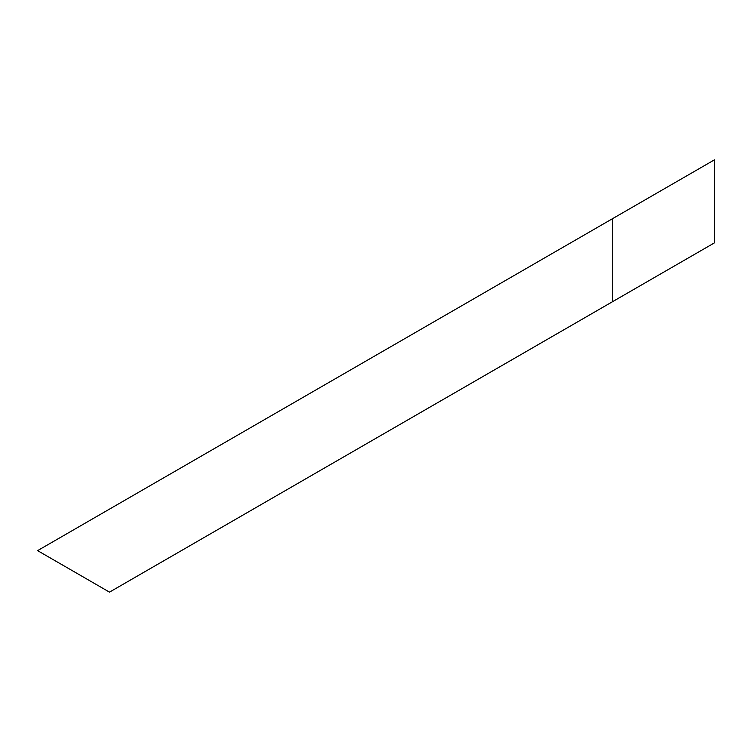 <?xml version="1.0" encoding="UTF-8"?>
<svg xmlns="http://www.w3.org/2000/svg" width="752" height="752" viewBox="0 0 752 752"><rect width="100%" height="100%" fill="white"/><g stroke="black" fill="none" stroke-linecap="round" stroke-linejoin="round"><path stroke-width="1.13" d="M714.4 159.866L714.4 242.887L109.491 592.134L37.6 550.624L714.4 159.866L37.6 550.624L109.491 592.134L714.4 242.887L109.491 592.134L612.73 301.58L612.73 218.569L612.73 301.58L714.4 242.887L714.4 159.866"/></g></svg>
